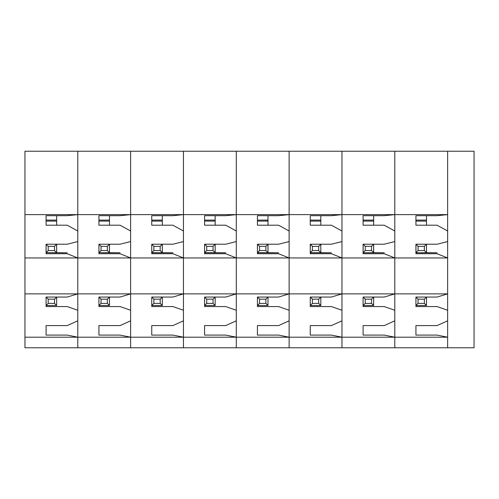 <?xml version="1.0" encoding="UTF-8"?>
<svg xmlns="http://www.w3.org/2000/svg" width="499" height="499" viewBox="0 0 499 499"><rect width="100%" height="100%" fill="white"/><g stroke="black" fill="none" stroke-linecap="round" stroke-linejoin="round"><path stroke-width="0.75" d="M447.634 337.205L394.796 337.205L394.796 347.772L474.05 347.772L474.05 151.228L447.634 151.228L447.634 347.772L447.634 337.205L437.068 335.091L415.929 335.091L415.929 325.585L437.068 325.585L447.634 320.826M447.634 231.006L437.068 225.199L415.929 225.199L415.929 215.687L437.068 215.687L447.634 214.626L447.634 151.228L24.95 151.228L24.95 337.205L77.788 337.205L77.788 151.228L77.788 214.626L24.95 214.626M447.634 310.259L437.068 306.561L415.929 306.561L415.929 305.507L418.043 303.392L424.387 303.392L424.387 299.163L418.043 299.163L418.043 303.392M418.043 299.163L415.929 297.055L437.068 297.055L447.634 293.88L447.634 257.952L437.068 253.729L415.929 253.729L415.929 244.217L418.068 246.331L418.068 250.554L415.954 252.669L415.954 244.217L437.068 244.217L447.634 241.572M447.634 293.88L394.796 293.88L384.23 297.055L373.664 297.055L371.549 299.163L365.212 299.163L363.097 297.055L373.664 297.055L373.664 305.507L363.097 305.507L363.097 306.561L384.23 306.561L394.796 310.259L394.796 320.826L384.23 325.585L363.097 325.585L363.097 335.091L384.23 335.091L394.796 337.205L341.965 337.205L341.965 347.772L394.796 347.772L394.796 151.228L394.796 214.626L341.965 214.626L341.965 151.228L341.965 214.626L289.127 214.626L289.127 151.228L289.127 214.626L236.289 214.626L236.289 151.228L236.289 214.626L183.457 214.626L183.457 151.228L183.457 214.626L130.619 214.626L130.619 151.228L130.619 214.626L77.788 214.626L67.215 215.687L46.083 215.687L46.083 225.199L46.083 215.687M447.634 214.626L394.796 214.626L384.23 215.687L363.097 215.687L363.097 225.199L363.097 215.687M447.634 257.952L394.796 257.952L384.23 253.729L363.097 253.729L363.097 244.217L365.231 246.331L365.231 250.554L363.116 252.669L363.116 244.217L384.23 244.217L394.796 241.572L394.796 231.006L384.23 225.199L363.097 225.199M415.929 252.775L426.477 252.669L424.362 250.554L424.362 246.331L418.068 246.331M424.387 299.163L426.495 297.055L426.495 305.507L415.929 305.507L415.929 297.055M426.477 252.775L426.495 244.217L426.477 252.669L437.043 252.775L415.954 252.775M426.495 305.507L424.387 303.392M415.929 252.669L415.929 244.217M415.929 225.199L415.929 215.687M426.495 215.687L426.495 225.199M426.477 244.217L424.362 246.331M418.068 250.554L424.362 250.554M415.929 220.096L426.495 220.096M310.259 252.669L310.259 244.217L310.259 253.729L331.392 253.729L341.965 257.952L289.127 257.952L289.127 293.88L278.561 297.055L267.994 297.055L265.88 299.163L259.536 299.163L257.428 297.055L267.994 297.055L267.994 305.507L257.428 305.507L257.428 306.561L278.561 306.561L289.127 310.259L289.127 320.826L278.561 325.585L257.428 325.585L257.428 335.091L278.561 335.091L289.127 337.205L236.289 337.205L236.289 347.772L289.127 347.772L289.127 293.88L341.965 293.88L341.965 257.952L394.796 257.952L394.796 293.88L341.965 293.88L331.392 297.055L320.826 297.055L318.711 299.163L312.374 299.163L310.259 297.055L320.826 297.055L320.826 305.507L310.259 305.507L310.259 306.561L331.392 306.561L341.965 310.259L341.965 320.826L331.392 325.585L310.259 325.585L310.259 335.091L331.392 335.091L341.965 337.205L289.127 337.205L289.127 347.772L341.965 347.772L341.965 214.626L331.392 215.687L310.259 215.687L310.259 225.199L310.259 215.687M363.097 252.775L373.639 252.669L371.53 250.554L371.53 246.331L365.231 246.331M363.097 297.055L363.097 305.507L365.212 303.392L371.549 303.392L371.549 299.163M365.212 299.163L365.212 303.392M363.116 252.775L373.639 252.775L373.639 244.217L371.53 246.331M373.664 305.507L371.549 303.392M373.664 244.217L373.664 252.669L384.211 252.775L373.639 252.775M363.097 252.669L363.097 244.217M373.664 215.687L373.664 225.199M365.231 250.554L371.53 250.554M363.097 220.096L373.664 220.096M257.428 252.669L257.428 244.217L257.428 253.729L278.561 253.729L289.127 257.952L236.289 257.952L236.289 293.88L225.723 297.055L215.156 297.055L213.042 299.163L206.705 299.163L204.59 297.055L215.156 297.055L215.156 305.507L204.59 305.507L204.59 306.561L225.723 306.561L236.289 310.259L236.289 320.826L225.723 325.585L204.59 325.585L204.59 335.091L225.723 335.091L236.289 337.205L183.457 337.205L183.457 347.772L236.289 347.772L236.289 293.88L289.127 293.88L289.127 214.626L278.561 215.687L257.428 215.687L257.428 225.199L257.428 215.687M310.259 244.217L331.392 244.217L341.965 241.572L341.965 231.006L331.392 225.199L310.259 225.199M310.259 252.775L310.284 244.217L312.393 246.331L312.393 250.554L310.284 252.669L320.807 252.669L318.693 250.554L318.693 246.331L312.393 246.331M310.259 297.055L310.259 305.507L312.374 303.392L318.711 303.392L318.711 299.163M312.374 299.163L312.374 303.392M310.284 252.775L320.807 252.775L320.807 244.217L318.693 246.331M320.826 305.507L318.711 303.392M320.826 244.217L320.826 252.669L331.373 252.775L320.807 252.775M320.826 215.687L320.826 225.199M312.393 250.554L318.693 250.554M310.259 220.096L320.826 220.096M204.59 252.669L204.59 244.217L204.59 253.729L225.723 253.729L236.289 257.952L183.457 257.952L183.457 293.88L172.891 297.055L162.325 297.055L160.21 299.163L153.867 299.163L151.752 297.055L162.325 297.055L162.325 305.507L151.752 305.507L151.752 306.561L172.891 306.561L183.457 310.259L183.457 320.826L172.891 325.585L151.752 325.585L151.752 335.091L172.891 335.091L183.457 337.205L130.619 337.205L130.619 347.772L183.457 347.772L183.457 293.88L236.289 293.88L236.289 214.626L225.723 215.687L204.59 215.687L204.59 225.199L204.59 215.687M257.428 244.217L278.561 244.217L289.127 241.572L289.127 231.006L278.561 225.199L257.428 225.199M257.428 252.775L257.447 244.217L259.561 246.331L259.561 250.554L257.447 252.669L267.969 252.669L265.855 250.554L265.855 246.331L259.561 246.331M257.428 297.055L257.428 305.507L259.536 303.392L265.88 303.392L265.88 299.163M259.536 299.163L259.536 303.392M257.447 252.775L267.969 252.775L267.969 244.217L265.855 246.331M267.994 305.507L265.88 303.392M267.994 244.217L267.994 252.669L278.536 252.775L267.969 252.775M267.994 215.687L267.994 225.199M259.561 250.554L265.855 250.554M257.428 220.096L267.994 220.096M151.752 252.669L151.752 244.217L151.752 253.729L172.891 253.729L183.457 257.952L130.619 257.952L130.619 293.88L120.053 297.055L109.487 297.055L107.372 299.163L101.035 299.163L98.921 297.055L109.487 297.055L109.487 305.507L98.921 305.507L98.921 306.561L120.053 306.561L130.619 310.259L130.619 320.826L120.053 325.585L98.921 325.585L98.921 335.091L120.053 335.091L130.619 337.205L77.788 337.205L77.788 347.772L130.619 347.772L130.619 293.88L183.457 293.88L183.457 214.626L172.891 215.687L151.752 215.687L151.752 225.199L151.752 215.687M204.59 244.217L225.723 244.217L236.289 241.572L236.289 231.006L225.723 225.199L204.59 225.199M204.59 252.775L204.609 244.217L206.723 246.331L206.723 250.554L204.609 252.669L215.138 252.669L213.023 250.554L213.023 246.331L206.723 246.331M204.59 297.055L204.59 305.507L206.705 303.392L213.042 303.392L213.042 299.163M206.705 299.163L206.705 303.392M204.609 252.775L215.138 252.775L215.138 244.217L213.023 246.331M215.156 305.507L213.042 303.392M215.156 244.217L215.156 252.669L225.704 252.775L215.138 252.775M215.156 215.687L215.156 225.199M206.723 250.554L213.023 250.554M204.59 220.096L215.156 220.096M24.95 337.205L24.95 347.772L77.788 347.772L77.788 337.205L67.215 335.091L46.083 335.091L46.083 325.585L67.215 325.585L77.788 320.826L77.788 310.259L67.215 306.561L46.083 306.561L46.083 305.507L48.197 303.392L54.541 303.392L56.649 305.507L56.649 297.055L54.541 299.163L48.197 299.163L46.083 297.055L67.215 297.055L77.788 293.88L130.619 293.88L130.619 214.626L120.053 215.687L98.921 215.687L98.921 225.199L98.921 215.687M151.752 244.217L172.891 244.217L183.457 241.572L183.457 231.006L172.891 225.199L151.752 225.199M151.752 252.775L151.777 244.217L153.892 246.331L153.892 250.554L151.777 252.669L162.3 252.669L160.185 250.554L160.185 246.331L153.892 246.331M151.752 297.055L151.752 305.507L153.867 303.392L160.21 303.392L160.21 299.163M153.867 299.163L153.867 303.392M151.777 252.775L162.3 252.775L162.3 244.217L160.185 246.331M162.325 305.507L160.21 303.392M162.325 244.217L162.325 252.669L172.866 252.775L162.3 252.775M162.325 215.687L162.325 225.199M153.892 250.554L160.185 250.554M151.752 220.096L162.325 220.096M24.95 293.88L77.788 293.88L77.788 257.952L130.619 257.952L120.053 253.729L98.921 253.729L98.921 244.217L120.053 244.217L130.619 241.572L130.619 231.006L120.053 225.199L98.921 225.199M98.921 244.217L101.054 246.331L101.054 250.554L98.939 252.669L98.939 244.217L98.921 252.669L109.468 252.669L107.354 250.554L107.354 246.331L101.054 246.331M107.354 246.331L109.468 244.217L109.468 252.775L98.939 252.669M98.921 297.055L98.921 305.507L101.035 303.392L107.372 303.392L107.372 299.163M101.035 299.163L101.035 303.392M109.487 305.507L107.372 303.392M109.487 244.217L109.487 252.669L120.034 252.775L109.468 252.775M109.487 215.687L109.487 225.199M101.054 250.554L107.354 250.554M98.921 220.096L109.487 220.096M24.95 257.952L77.788 257.952L67.215 253.729L46.083 253.729L46.083 244.217L67.215 244.217L77.788 241.572L77.788 231.006L67.215 225.199L46.083 225.199M46.083 244.217L48.216 246.331L48.216 250.554L46.108 252.669L46.108 244.217L46.083 252.669L56.63 252.669L54.516 250.554L54.516 246.331L48.216 246.331M56.63 252.775L67.197 252.775L56.649 252.669L56.63 244.217L56.63 252.775L46.108 252.669M48.197 299.163L48.197 303.392M56.649 305.507L46.083 305.507L46.083 297.055M54.541 303.392L54.541 299.163M56.649 215.687L56.649 225.199M56.63 244.217L54.516 246.331M48.216 250.554L54.516 250.554M46.083 220.096L56.649 220.096M426.495 221.082L415.929 221.082M373.664 221.082L363.097 221.082M320.826 221.082L310.259 221.082M267.994 221.082L257.428 221.082M215.156 221.082L204.59 221.082M162.325 221.082L151.752 221.082M109.487 221.082L98.921 221.082M56.649 221.082L46.083 221.082"/></g></svg>
